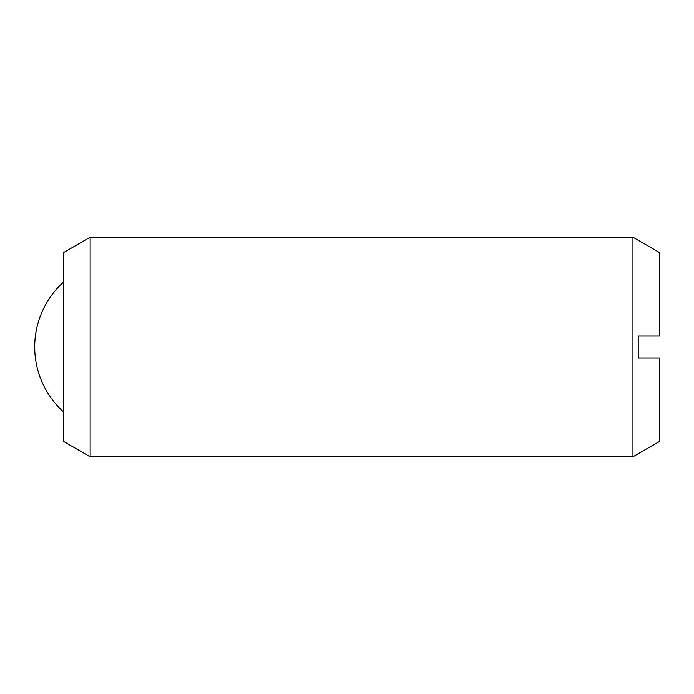 <?xml version="1.0" encoding="UTF-8"?>
<svg xmlns="http://www.w3.org/2000/svg" width="694" height="694" viewBox="0 0 694 694"><rect width="100%" height="100%" fill="white"/><g stroke="black" fill="none" stroke-linecap="round" stroke-linejoin="round"><path stroke-width="1.04" d="M90.142 347L90.142 456.782L632.954 456.782L632.954 237.218L90.142 237.218L90.142 347M90.142 237.218L63.796 252.434L63.796 441.566L90.142 456.782M632.954 237.218L659.3 252.434L659.3 336.017L638.22 336.017L638.22 357.983L659.3 357.983L659.3 441.566L632.954 456.782M63.796 281.842A87.505 87.505 0 0 0 63.796 412.158"/></g></svg>
